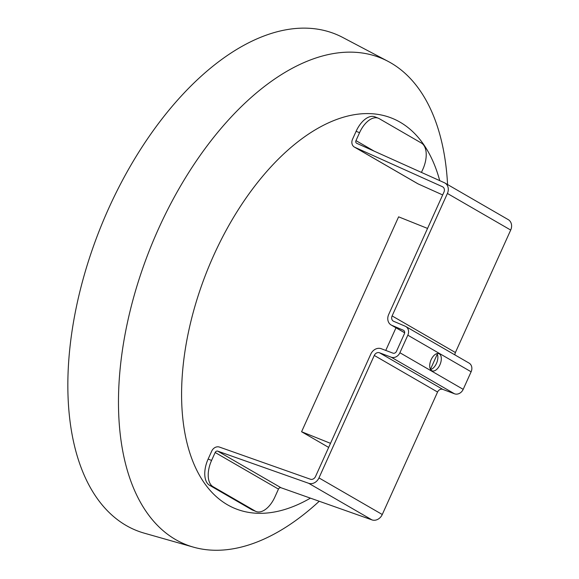 <?xml version="1.0" encoding="UTF-8"?>
<svg xmlns="http://www.w3.org/2000/svg" width="579" height="579" viewBox="0 0 579 579"><rect width="100%" height="100%" fill="white"/><g stroke="black" fill="none" stroke-linecap="round" stroke-linejoin="round"><path stroke-width="0.87" d="M437.283 354.182L430.458 369.308M385.766 350.425L395.985 327.794M330.515 443.34L301.579 431.746L328.669 447.415M301.579 431.746L398.613 216.836L427.548 228.43M378.348 118.225L374.902 116.842A22.154 12.101 -68.2 0 0 356.114 131.31L352.531 139.242A6.644 5.551 -60 0 0 354.377 147.066A6.644 5.551 -60 0 0 354.797 147.283L442.457 186.72A4.429 3.698 120 0 1 442.732 186.865A4.429 3.698 120 0 1 443.963 192.076L388.668 314.542A8.859 7.404 -60 0 0 391.122 324.978A8.859 7.404 -60 0 0 391.802 325.311L403.339 330.218A2.953 2.468 120 0 1 403.563 330.334A2.953 2.468 120 0 1 404.381 333.808L396.456 351.366A2.953 2.468 120 0 1 392.982 353.147L381.235 348.717A8.859 7.404 -60 0 0 370.821 354.058L315.526 476.524A4.429 3.698 120 0 1 310.387 479.217L219.434 447.075A6.644 5.551 -60 0 0 211.719 451.121L208.136 459.046A22.154 12.101 -68.2 0 0 209.584 485.296L213.036 486.678A22.154 12.101 -68.2 0 1 211.581 460.428L215.164 452.496A2.215 1.853 120 0 1 217.733 451.15L308.687 483.299A8.859 7.404 -60 0 0 318.971 477.907L374.273 355.441A4.429 3.698 120 0 1 379.477 352.77L391.223 357.2A7.382 6.166 -60 0 0 399.901 352.741L407.826 335.19A7.382 6.166 -60 0 0 405.778 326.498A7.382 6.166 -60 0 0 405.213 326.216L393.677 321.309A4.429 3.698 120 0 1 393.336 321.142A4.429 3.698 120 0 1 392.113 315.924L447.408 193.458A8.859 7.404 -60 0 0 444.954 183.029A8.859 7.404 -60 0 0 444.397 182.74L356.729 143.303A2.215 1.853 120 0 1 356.592 143.23A2.215 1.853 120 0 1 355.976 140.625L359.559 132.692A22.154 12.101 -68.2 0 1 378.348 118.225A22.154 12.101 -68.2 0 1 379.209 118.644L421.403 143.042A22.154 12.101 -68.2 0 1 422.851 169.292L421.447 172.412M430.595 369.547A9.228 5.045 111.8 0 0 436.747 362.765A9.228 5.045 111.8 0 0 436.979 353.61M439.302 353.87A9.228 5.045 -68.2 0 1 440.054 364.481A9.228 5.045 -68.2 0 1 432.079 370.835A9.228 5.045 -68.2 0 1 431.717 370.661A9.228 5.045 -68.2 0 1 430.971 360.058A9.228 5.045 -68.2 0 1 438.947 353.697A9.228 5.045 -68.2 0 1 439.302 353.87M444.954 183.029L508.246 219.629A8.859 7.404 120 0 1 510.7 230.058L455.405 352.524A4.429 3.698 -60 0 0 454.971 354.941M405.778 326.498L469.077 363.098A7.382 6.166 120 0 1 471.118 371.79L463.193 389.349A7.382 6.166 120 0 1 454.522 393.8L442.769 389.37A4.429 3.698 -60 0 0 437.565 392.041L382.27 514.507A8.859 7.404 120 0 1 371.979 519.899L281.025 487.75A2.215 1.853 -60 0 0 278.456 489.103L274.873 497.028A22.154 12.101 -68.2 0 1 256.084 511.496A22.154 12.101 -68.2 0 1 255.23 511.076L213.036 486.678M442.667 194.942L418.089 183.883A6.644 5.551 120 0 1 417.669 183.666L354.377 147.066M256.084 511.496L252.639 510.113A22.154 12.101 -68.2 0 1 251.785 509.701L209.584 485.296M439.729 180.641A210.322 114.859 111.8 0 0 400.132 122.205A210.322 114.859 111.8 0 0 213.622 255.571A210.322 114.859 111.8 0 0 227.409 504.75A210.322 114.859 111.8 0 0 310.424 498.143M447.574 184.542A262.084 143.122 111.8 0 0 390.811 62.879A262.084 143.122 111.8 0 0 388.104 61.381L342.949 37.563A267.404 146.031 111.8 0 0 107.404 211.263A267.404 146.031 111.8 0 0 126.106 525.457A267.404 146.031 111.8 0 0 144.323 533.179L193.437 547.141A262.084 143.122 111.8 0 0 319.232 501.255M388.104 61.381A262.084 143.122 111.8 0 0 157.249 231.622A262.084 143.122 111.8 0 0 175.575 539.57A262.084 143.122 111.8 0 0 193.437 547.141M374.215 151.162L355.976 140.625M356.114 131.31L359.559 132.692M211.581 460.428L208.136 459.046M255.23 511.076L251.785 509.701M278.456 489.103L215.164 452.496M354.797 147.283L418.089 183.883M510.7 230.058L447.408 193.458M455.405 352.524L392.113 315.924M471.118 371.79L407.826 335.19M463.193 389.349L399.901 352.741M454.522 393.8L391.223 357.2M442.769 389.37L379.477 352.77M437.565 392.041L374.273 355.441M382.27 514.507L318.971 477.907M371.979 519.899L308.687 483.299M281.025 487.75L217.733 451.15M403.773 330.471L403.339 330.218M404.663 332.759L391.802 325.311M443 187.031L442.457 186.72M404.663 332.802L391.122 324.978"/></g></svg>
